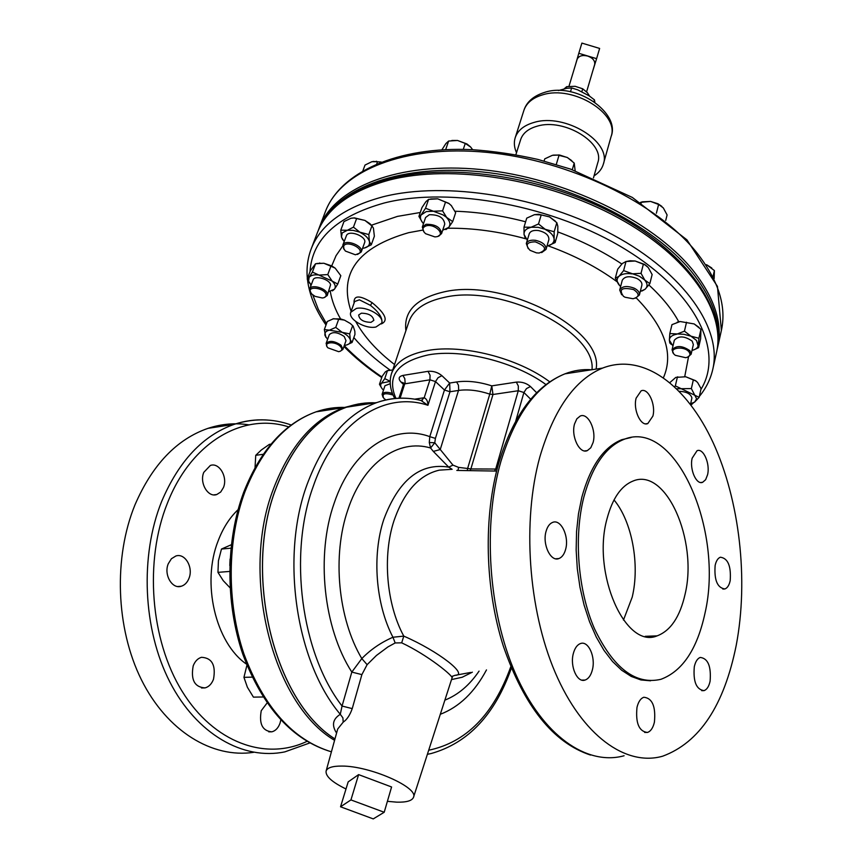 <?xml version="1.0" encoding="UTF-8"?>
<svg xmlns="http://www.w3.org/2000/svg" width="862" height="862" viewBox="0 0 862 862"><rect width="100%" height="100%" fill="white"/><g stroke="black" fill="none" stroke-linecap="round" stroke-linejoin="round"><path stroke-width="1.29" d="M223.463 487.526L220.715 492.008L216.782 494.519C208.065 497.891 199.197 482.892 203.788 472.344L210.328 465.48C219.131 462.054 227.945 476.988 223.463 487.526M188.972 578.359C187.302 582.54 184.716 585.169 181.235 586.257C172.152 589.425 163.565 574.631 168.273 563.748L171.419 558.738L175.859 556.001C185.028 552.768 193.573 567.465 188.972 578.359M213.507 679.224C211.696 683.943 208.884 686.842 205.059 687.898C194.586 687.219 190.631 679.87 193.207 665.841C195.027 661.208 197.786 658.374 201.514 657.307C212.02 657.9 216.017 665.205 213.507 679.224M280.818 719.996L280.053 723.099C278.307 727.937 275.581 730.847 271.853 731.827C262.468 730.998 258.923 723.961 261.251 710.697L267.101 702.972M361.361 313.208L358.657 314.996C359.325 319.716 363.452 322.162 371.026 322.334L373.839 320.362C372.901 315.697 368.742 313.315 361.361 313.208M614.013 499.928C631.997 521.37 640.046 564.545 632.212 597.14L623.463 620.069M606.934 519.086C591.774 573.553 625.607 649.517 657.146 635.854C670.625 630.747 679.946 616.869 685.085 594.23C698.155 540.291 665.927 467.15 633.171 480.985C621.136 485.748 612.397 498.451 606.934 519.086M574.555 423.921C570.838 436.237 579.566 454.306 587.334 450.61L590.782 447.766L593.078 442.562C596.676 430.267 588.056 412.338 580.212 416.044L576.84 418.824L574.555 423.921M636.134 398.147C632.88 409.687 640.865 426.916 647.815 423.554L652.89 416.098C656.036 404.58 648.149 387.491 641.134 390.842L636.134 398.147M692.164 458.175C689.374 469.219 696.356 485.187 702.638 482.3L705.644 479.692L707.583 474.693C710.288 463.67 703.37 447.82 697.046 450.707L692.164 458.175M715.137 565.44C714.081 580.051 717.335 587.895 724.899 588.962C727.431 588.003 729.198 585.212 730.2 580.6C731.213 566.043 727.937 558.242 720.384 557.218C717.895 558.167 716.15 560.903 715.137 565.44M694.298 666.735C693.07 681.626 696.324 689.589 704.038 690.624C706.937 689.578 708.963 686.432 710.105 681.174C711.279 666.337 708.014 658.428 700.3 657.437C697.455 658.46 695.462 661.563 694.298 666.735M636.986 707.4C635.488 723.121 638.99 731.472 647.47 732.452C650.767 731.299 653.084 727.851 654.42 722.119C655.863 706.463 652.351 698.177 643.86 697.25C640.638 698.392 638.343 701.776 636.986 707.4M573.305 653.633C569.782 666.423 577.281 683.124 585.082 680.053C588.52 678.803 590.966 675.377 592.399 669.763C595.814 656.995 588.38 640.455 580.514 643.548C577.174 644.776 574.771 648.138 573.305 653.633M546.045 531.423C542.187 544.31 550.721 562.153 558.899 558.554C562.046 557.326 564.287 554.244 565.634 549.309C569.373 536.455 560.936 518.773 552.671 522.383C549.611 523.59 547.402 526.607 546.045 531.423M442.691 230.24L448.671 227.449C450.74 224.756 450.19 221.631 447.044 218.086L442.572 210.845L426.291 211.567L418.921 216.416L422.639 222.708M445.88 229.583L448.671 227.449L452.712 221.588L442.993 214.886L425.548 208.259L421.583 214.207C419.611 216.955 420.214 220.069 423.404 223.56L423.49 223.646M423.932 231.997L422.315 227.062L426.033 224.292C435.525 224.195 440.697 227.331 441.549 233.677L437.767 236.479M441.549 233.677L444.749 224.098C443.919 217.72 438.769 214.595 429.308 214.713L425.591 217.504L422.315 227.062M436.862 236.684C446.139 234.96 435.17 223.473 426.378 225.801C422.068 227.385 421.809 230.014 425.602 233.71L434.911 236.91L436.862 236.684M353.172 326.138L350.295 323.487L353.172 326.138L354.832 331.223L354.961 334.348L352.105 342.44L350.317 339.865C349.369 337.042 346.643 334.531 342.139 332.333L329.413 330.178C325.804 330.997 324.338 332.797 325.017 335.566L327.603 339.348M327.054 346.664L326.127 343.41C329.467 340.253 334.445 340.856 341.083 345.253L342.904 349.433L340.124 351.34M342.904 349.433L346.007 340.684L344.207 336.492C337.602 332.096 332.635 331.493 329.295 334.682L326.127 343.41M340.102 346.158C334.424 340.662 322.366 342.386 327.948 347.849L338.669 351.685C342.3 350.899 342.774 349.056 340.102 346.158M640.283 291.485L645.099 289.255L649.851 283.62L639.399 276.239L623.625 270.614L618.948 276.314C616.416 278.868 616.524 281.831 619.272 285.182L620.629 286.518M642.061 290.979L645.099 289.255C647.718 286.734 647.674 283.781 644.97 280.387L641.026 273.319L631.824 273.857C626.135 273.092 621.847 273.911 618.948 276.314L615.306 278.2L617.688 269.181L622.321 263.513L625.995 261.542L635.154 261.003L630.079 260.755L625.704 261.585M621.664 294.75L619.713 290.031C622.105 286.076 626.997 285.494 634.389 288.274C638.128 290.278 639.798 292.52 639.388 295.019L635.391 298.22M639.388 295.019L641.867 285.236C642.287 282.725 640.628 280.473 636.899 278.469C629.54 275.689 624.659 276.293 622.267 280.269L619.713 290.031M625.025 297.228L633.053 298.748C639.593 296.916 639.787 293.877 633.645 289.6C621.879 286.992 618.474 289.223 623.442 296.302L625.025 297.228M362.557 248.331L364.281 248.051C368.311 247.006 370.013 244.83 369.399 241.511C368.408 238.127 365.434 235.175 360.478 232.665L353.452 227.159L342.16 232.955L341.46 237.115L342.742 239.798M364.281 248.051L371.274 244.819L369.399 241.511L368.807 234.561L353.14 230.359L340.77 230.176L341.46 237.115L344.153 241.5M344.078 249.517L343.216 244.388C346.643 239.011 363.883 246.284 361.232 251.984L357.45 254.473M361.232 251.984L364.594 242.696C367.255 236.964 350.08 229.691 346.643 235.11L342.807 245.131M359.551 253.169C363.818 248.396 347.267 240.466 343.852 245.659L343.464 248.202L345.414 251.068L355.413 254.786L359.551 253.169M693.867 349.853L698.608 347.634L696.518 340.458L684.439 331.17L676.67 334.219C671.994 335.113 669.558 337.064 669.354 340.102L672.942 346.039M692.014 350.403C696 349.422 698.101 347.569 698.339 344.832L698.91 338.281L683.975 334.305L669.828 333.551L671.961 324.651L680.15 321.526L677.133 322.237M673.696 353.84L672.048 349.843C676.379 345.199 682.359 345.511 689.988 350.769L691.13 354.228L687.714 357.137M691.13 354.228L693.35 344.606L692.208 341.137C684.611 335.878 678.653 335.577 674.321 340.253L672.048 349.843M673.912 354.067L675.302 355.306L685.753 357.708C689.912 356.696 690.958 354.713 688.889 351.761C683.792 345.457 668.061 347.936 673.912 354.067M382.987 397.242L382.092 394.3C383.579 391.973 387.027 391.693 392.447 393.471M390.227 383.698L384.98 385.713L382.092 394.3M393.126 395.13L392.738 394.947C384.571 392.587 381.586 393.708 383.805 398.309L385.896 399.925M547.004 246.036L547.327 245.972C551.949 244.862 554.201 242.567 554.094 239.076L554.169 231.749L538.082 227.331L523.999 227.159L524.042 234.464L527.307 240.196M548.049 245.799L555.128 242.567L554.094 239.076C553.587 235.509 550.818 232.395 545.786 229.755L538.502 223.969L530.658 227.449C526.035 228.624 523.827 230.962 524.042 234.464L525.217 237.977M528.201 248.612L526.305 243.547C527.469 240.832 530.539 239.765 535.496 240.315C542.715 242.05 546.228 245.077 546.012 249.409L541.659 252.609M546.012 249.409L548.868 239.647C549.094 235.294 545.614 232.255 538.405 230.542C533.47 229.992 530.41 231.081 529.236 233.796L526.305 243.547M536.455 252.868L539.116 253.029C547.424 249.905 546.152 246.176 535.302 241.856C526.682 241.974 524.936 244.797 530.065 250.336L536.455 252.868M328.681 291.625L334.434 289.223C336.029 286.906 335.264 284.191 332.139 281.077L312.4 272.09L309.135 277.327L308.596 281.12L311.171 285.074M332.398 290.893L334.434 289.223L337.764 284.051L332.139 281.077L327.775 274.579L319.425 275.075C314.425 274.375 310.999 275.118 309.135 277.327L307.206 279.062L309.652 283.264M310.751 292.703L309.706 288.953C311.053 283.997 326.073 288.07 327.269 293.716L327.248 295.515L324.015 297.659M327.248 295.515L330.588 284.719C329.413 279.04 314.436 274.989 313.078 279.978L309.706 288.953M326.03 294.362C324.618 288.242 308.057 285.527 310.331 291.765L311.818 294.061L315.083 296.356L322.313 297.983C325.233 297.659 326.472 296.442 326.03 294.362M669.936 382.534L675.797 377.394L685.743 376.769L695.849 380.961L697.617 382.502L695.623 380.702L685.743 376.769L675.797 377.394M692.973 403.007L694.632 402.101L696.593 398.761L691.356 388.579L676.821 388.762M690.667 403.707L694.632 402.101L699.136 397.328L675.334 385.874L677.36 377.222M690.516 404.375L691.917 397.964C690.764 393.902 686.583 391.682 679.364 391.316M392.727 369.981L387.2 370.649M344.358 345.35L345.802 345.166C349.422 344.401 350.92 342.634 350.317 339.865L349.713 333.874L342.139 332.333L335.749 327.398L338.691 319.263L344.412 320.104L350.295 323.487M344.412 320.104L340.565 318.929L332.851 318.865M327.775 274.579L330.879 266.218L335.167 268.136L340.824 275.7L337.764 284.051M335.167 268.136L331.719 265.884L323.853 263.255L316.839 263.481M368.807 234.561L371.921 225.919L373.429 228.096L374.367 236.22L371.274 244.819M372.384 226.329L369.949 223.689L364.938 220.435L354.433 217.881L351.351 218.183M381.661 323.142L381.931 322.356C382.372 317.453 378.537 311.785 370.434 305.353L359.4 299.825L354.627 301.538L350.791 312.249L356.318 308.456C366.759 305.913 384.786 316.419 381.661 323.142L375.972 327C365.52 329.424 347.677 319.037 350.791 312.249M354.067 303.101C353.539 295.116 359.562 294.976 372.125 302.659C385.508 313.628 388.557 320.718 381.284 323.94M553.329 155.117L559.664 155.052L567.476 157.595L574.221 163.09L572.293 169.695M544.094 161.011L544.752 158.856L552.402 155.311L557.929 155.095L567.153 157.423L571.808 160.688M711.796 268.017L706.517 264.666L714.393 270.56L714.156 278.555M362.924 170.698L365.014 165.062L371.888 161.7L377.534 161.744L376.748 163.866M640.423 202.376L650.573 201.428L657.932 203.755L661.833 206.374M642.33 201.816L650.573 201.428L658.837 204.563L663.331 207.936L667.102 214.95L665.733 220.413M451.828 140.484L457.539 140.474L465.264 143.426L463.26 149.385M441.894 149.805L445.891 143.566L448.628 141.045L457.539 140.474L466.924 143.943L470.469 146.842M593.465 177.917L597.765 162.713C605.264 143.07 564.201 117.846 537.295 126.143C528.406 128.632 522.868 133.114 520.648 139.579L515.875 154.718M568.963 86.319L577.152 59.273C578.758 55.89 582.27 54.812 587.679 56.052C592.873 58.002 595.2 60.825 594.661 64.531L586.602 91.803M516.51 152.693C514.172 147.456 513.73 142.467 515.207 137.704C517.728 130.356 524.042 125.259 534.138 122.404C564.879 112.857 611.891 141.734 603.346 164.146C601.945 168.898 598.842 172.809 594.047 175.87M718.046 339.369C719.468 318.056 710.644 295.515 691.572 271.756C653.105 224.508 569.89 182.852 489.541 172.788C409.094 162.638 343.485 184.382 323.142 221.265M230.089 559.007L229.798 565.558M253.676 752.321C212.364 758.592 167.023 731.342 141.368 679.687C115.734 628.086 113.461 557.261 135.043 504.69C152.412 464.64 176.742 439.189 208.033 428.339C221.642 423.867 235.261 422.714 248.902 424.858M372.826 403.179L358.409 403.966L344.11 407.564C313.693 418.673 290.214 445.589 273.674 488.291C239.873 574.211 271.993 703.661 334.585 740.339M583.897 496.932C592.453 465.846 605.749 446.688 623.808 439.437C675.215 417.898 724.382 530.173 704.965 613.345C697.164 649.226 682.488 671.207 660.938 679.299C635.65 685.161 613.496 668.309 594.478 628.754C577.842 590.416 573.639 536.8 583.897 496.932M650.551 680.797L640.908 679.946L631.21 676.422L621.674 670.237L612.526 661.499L603.982 650.357L596.267 637.04L589.576 621.836L584.102 605.113L579.975 587.27L577.303 568.758L576.161 550.021L576.559 531.542L578.477 513.774L581.861 497.126C590.438 466.073 603.756 446.925 621.825 439.674L631.07 437.519M345.996 788.978C332.15 782.222 325.502 776.285 326.084 771.156C327.183 767.697 332.43 766.006 341.848 766.07C369.895 765.855 419.137 787.62 413.469 797.382C411.971 800.83 406.379 802.414 396.692 802.156L387.394 801.326M413.523 797.21L452.022 678.017C453.983 676.551 428.134 655.26 401.692 642.837L395.184 642.944L387.922 646.92L376.414 655.486L367.115 664.677L361.878 674.612L352.235 708.618C349.94 715.137 346.933 719.641 343.205 722.151L337.71 728.993L326.105 771.07M334.973 738.939C273.577 700.731 242.858 572.907 276.142 488C292.66 445.245 316.117 418.307 346.524 407.198L344.994 407.737C315.233 419.255 292.272 446.01 276.088 488.011C242.793 572.928 273.545 700.795 334.962 738.971M539.881 456.817C553.997 409.094 574.889 379.517 602.56 368.096C643.181 352.342 686.777 385.379 713.219 442.852C739.628 500.65 748.744 579.544 736.223 645.326C724.08 705.601 699.556 742.559 662.652 756.2C625.952 766.727 582.238 735.749 555.171 672.435C528.104 609.229 522.146 520.723 539.881 456.817M336.589 733.045C331.504 725.298 332.732 719.048 340.285 714.318L342.052 706.043L352.235 708.618M414.644 399.181L424.19 397.727C426.679 398.934 427.929 401.455 427.929 405.302C384.84 390.777 335.609 421.184 313.283 486.254C288.274 554.255 301.107 653.18 342.052 706.043L351.815 672.08C323.325 627.87 315.848 554.956 334.154 503.225C352.256 448.886 393.6 423.22 429.782 436.646L429.287 442.508L434.771 442.766L452.959 465.124L458.595 467.376L470.889 468.896L492.978 394.494L491.782 385.864L516.349 382.114C521.801 381.694 526.51 383.159 530.464 386.532L536.649 392.738M361.878 674.612L351.815 672.08L361.814 658.59C370.585 649.603 380.95 642.492 392.943 637.244L403.782 636.113C386.413 604.122 382.383 556.109 393.912 520.939C403.955 491.836 419.083 474.897 439.297 470.146L452.119 469.305L448.725 467.139L433.327 451.408L430.58 447.992L429.287 442.508M384.204 812.263L391.585 786.974L358.614 774.615L348.173 781.888L340.544 806.789L373.257 818.9L384.204 812.263L350.942 799.914L340.544 806.789M367.115 664.677L361.814 658.59C337.893 618.442 332.096 555.257 347.849 509.841C363.398 462.441 398.6 438.467 430.58 447.992L434.771 442.766L435.407 438.402L429.782 436.646L444.458 390.023L435.493 381.564L427.929 405.302L420.958 400.464M401.692 642.837L403.782 636.113C438.305 651.101 469.284 675.258 455.017 675.334L452.065 676.358M494.497 471.04L495.704 469.047L497.072 469.208M470.027 470.641L470.878 468.939L495.704 469.047L518.277 390.745L492.978 394.494L489.778 394.117L491.782 385.864C478.949 381.758 467.215 380.454 456.601 381.974L449.662 383.051L449.986 391.747L444.458 390.023L449.662 383.051L441.915 375.67C437.831 372.33 433.198 370.886 428.005 371.328L402.91 375.423C398.675 376.489 398.028 378.687 400.959 382.017L403.448 384.452M421.324 400.561L422.391 400.83C407.284 396.8 392.091 397.371 376.802 402.565C346.643 413.738 323.422 440.988 307.131 484.336C280.452 556.109 295.569 661.434 340.285 714.318L342.893 717.841L343.205 722.151M452.959 465.124L448.725 467.139C420.203 462.506 398.546 479.983 383.752 519.57C371.899 555.354 375.616 604.079 392.943 637.244L395.184 642.944M470.889 468.896L467.624 468.465L489.778 394.117C478.399 390.367 467.98 389.139 458.519 390.443L449.986 391.747L435.407 438.402M467.29 470.598L467.603 468.605M458.024 470.447L458.595 467.376M433.327 451.408L440.234 449.544L458.681 389.85L458.444 385.174L456.601 381.974M229.68 571.431L217.957 572.357L218.431 560.785L221.469 549.051L231.328 544.73M230.951 548.189L221.469 549.051M230.068 587.819L223.226 580.643L217.957 572.357M263.266 454.285L255.745 455.308L261.326 449.986L269.364 444.372L271.013 444.135M255.044 467.538L255.745 455.308M263.115 696.981L253.428 697.132L247.405 687.283L243.946 677.349L246.92 665.248M252.157 677.133L243.946 677.349M558.468 90.564L566.603 88.323L571.635 87.956L570.482 91.792M571.635 87.956L577.648 89.81L589.145 95.822L594.457 99.873L593.983 101.511M594.855 102.115L594.457 99.873M592.894 70.49L596.601 58.659L578.801 53.304L575.353 65.221M578.801 53.304L581.893 43.1L599.629 48.434L596.601 58.659M581.764 91.965L582.701 88.786L587.388 92.708L589.63 96.156M582.701 88.786L575.137 86.308L566.743 86.642L563.91 89.066M566.194 88.441L566.743 86.642M448.628 141.045L445.686 149.611M465.264 143.426L470.738 147.133L472.635 149.697M641.608 201.977L641.35 202.958M658.611 204.477L656.381 213.226M377.534 161.744L380.95 162.164M373.138 161.442L381.23 162.045M714.393 270.56L713.079 276.303M559.007 155.332L556.281 164.459M574.221 163.09L575.159 170.719M451.602 205.889L448.854 203.378L437.702 198.82L430.655 198.982M555.311 221.114L549.579 216.912L538.556 214.239L534.203 214.713M647.427 266.66L644.517 264.397L635.154 261.003L644.981 264.893L648.235 267.522L652.135 274.547L649.851 283.62M699.039 327.398L694.179 323.94L680.15 321.526L694.179 323.94L700.957 329.338L700.634 338.744L698.608 347.634M699.136 397.328L701.075 388.665L697.617 382.502M691.356 388.579L693.328 379.905M675.334 385.874L674.687 386.726M307.206 279.062L310.352 270.765L315.546 263.75L323.853 263.255L330.879 266.218M312.4 272.09L315.546 263.75M538.502 223.969L541.207 214.897L549.579 216.912L556.82 222.676L557.833 226.253L557.746 233.537L555.128 242.567M554.169 231.749L556.82 222.676M523.999 227.159L526.736 218.129L534.515 214.649L541.207 214.897M390.184 381.381L381.543 383.137C380.088 384.861 380.476 386.941 382.717 389.376L383.493 390.12M390.184 381.295L384.764 378.644L381.543 383.137L379.463 384.29L381.64 388.051M379.463 384.29L382.146 376.349L385.357 371.856L387.458 370.649L392.716 370.013M384.764 378.644L387.458 370.649M698.91 338.281L700.957 329.338M684.439 331.17L686.529 322.226M669.828 333.551L669.354 340.102L669.763 342.914L671.25 344.434M340.77 230.176L343.97 221.577L350.942 218.269L354.013 217.978L364.938 220.435L371.921 225.919M353.452 227.159L356.631 218.528M641.026 273.319L643.354 264.225M623.625 270.614L625.995 261.542M615.306 278.2L619.659 285.602M335.749 327.398L329.413 330.178L324.338 329.586L325.836 337.268M324.338 329.586L327.291 321.483L333.583 318.703L338.691 319.263M346.815 344.929L352.105 342.44M349.713 333.874L352.601 325.75M425.548 208.259L428.597 199.381L437.702 198.82L449.016 203.583L451.246 205.49L455.664 212.698L452.712 221.588M442.572 210.845L445.568 201.934M418.921 216.416L421.971 207.58L425.903 201.665L428.597 199.381M358.614 774.615L350.942 799.914M246.478 664.117C215.392 642.858 201.417 582.755 218.14 540.862C223.021 528.018 229.68 517.62 238.084 509.657M353.829 337.57C363.656 349.088 375.703 359.896 389.947 369.992M330.275 291.421C331.816 300.536 335.253 309.706 340.565 318.929M342.623 246.176L336.04 255.68L331.719 265.884M420.279 212.494L397.436 216.394L371.479 225.187M422.628 230.122L408.685 232.665C357.601 247.383 338.41 273.61 351.103 311.365M355.747 321.548C364.13 336.773 377.06 351.103 394.559 364.54M663.492 377.588C673.868 353.722 664.796 327.172 636.285 297.94M616.901 281.637C597.237 267.242 574.286 255.292 548.038 245.81M526.068 238.86C499.033 231.49 472.99 227.945 447.949 228.236M596.073 369.087C604.273 329.521 504.195 277.381 443.758 291.949C416.174 298.457 403.556 311.376 405.894 330.706M699.33 396.445C706 388.353 710.482 379.302 712.788 369.313C722.324 329.036 685.107 273.868 613.302 235.046C541.67 196.191 445.417 180.901 382.933 196.816C344.531 207.149 320.621 224.497 311.214 248.838C307.626 258.363 306.344 268.287 307.378 278.62M700.881 389.505C724.026 352.159 697.347 293.737 626.027 249.775C555.009 205.727 450.557 186.149 384.333 202.969C336.902 216.233 312.119 239.14 309.997 271.702M370.434 305.353L372.125 302.659M592 369.701C596.493 331.568 501.652 283.77 444.63 297.315C425.149 301.474 413.254 309.577 408.944 321.612L391.52 373.569C389.01 381.478 390.087 389.786 394.753 398.503M311.214 248.838L317.291 232.902C327.269 207.43 351.567 189.349 390.184 178.682C452.658 162.25 547.596 177.206 618.28 215.953C689.018 254.635 726.278 310.417 716.462 352.666C726.095 311.979 689.244 256.52 617.979 217.698C546.874 178.854 451.214 163.855 388.945 180.158C350.672 190.739 326.784 208.313 317.291 232.902L317.184 233.182M523.891 110.379C526.639 101.888 533.535 95.897 544.59 92.385C576.107 81.761 620.737 112.997 611.093 136.541C619.703 113.827 573.295 84.961 542.758 94.798C532.738 97.74 526.445 102.934 523.891 110.379L515.207 137.704M318.261 230.499L319.242 227.773C334.068 187.55 398.05 161.302 481.136 169.555C564.114 177.658 652.62 220.564 692.552 269.838C714.609 297.649 722.97 323.465 717.647 347.3L717.044 349.778M325.254 211.987L325.362 211.707C340.339 171.096 404.149 144.385 486.771 152.348C569.265 160.17 657.103 203.012 696.647 252.501C718.499 280.441 726.731 306.441 721.365 330.512L717.453 286.399L686.939 239.862L632.363 197.452L570.644 169.124L537.899 159.427C515.713 154.438 493.829 151.195 472.247 149.676C397.016 146.195 340.167 172.465 325.362 211.707L319.242 227.773M345.737 407.467C335.749 406.993 325.847 408.459 316.02 411.853C285.387 422.919 261.703 449.522 244.97 491.685C227.159 539.558 226.458 602.312 243.914 653.924C263.934 707.53 293.102 740.167 331.417 751.826C292.444 740.167 262.921 707.659 242.847 654.312C225.241 602.926 225.79 540.399 243.644 492.407C260.346 450.072 284.471 423.22 316.02 411.853L344.11 407.564M288.705 426.905C243.806 412.37 191.483 441.376 167.347 503.322C144.277 560.72 150.247 639.733 182.119 691.292C213.938 743.001 265.658 761.038 306.904 741.395M309.673 742.99L284.902 751.858C243.407 760.575 196.687 734.381 169.749 681.767C142.833 629.228 139.806 555.764 161.614 501.544C178.843 460.987 203.044 435.256 234.195 424.352C244.614 420.861 255.098 419.395 265.647 419.934M549.719 381.834C518.105 358.032 462.42 343.884 427.326 350.565C407.618 354.304 395.69 361.975 391.52 373.569M545.948 384.56C515.174 361.9 461.989 348.571 428.306 354.885C397.199 361.878 386.413 376.382 395.927 398.395M624.088 755.758C586.72 766.092 542.51 735.598 515.368 673.394C488.237 611.298 482.623 524.355 500.908 461.418C515.444 414.428 536.789 385.239 564.955 373.839C573.736 370.434 582.615 369.076 591.601 369.766M511.36 668.179C494.96 714.609 468.217 743.066 431.14 753.539L427.38 754.304M496.598 471.072L456.806 470.426M376.037 402.845C366.113 402.328 356.275 403.782 346.524 407.198L376.802 402.565C386.779 399.031 396.854 397.619 407.004 398.319M470.62 672.457L455.017 675.334M472.344 672.177L462.215 677.241L451.516 679.579M479.067 671.099C469.51 685.182 458.11 694.869 444.867 700.149M486.48 669.914C474.617 692.197 459.23 706.991 440.299 714.296M510.778 666.746C493.57 714.544 466.213 742.365 428.694 750.231M515.745 421.087L523.913 392.512L518.277 390.745L518.331 386.057L516.349 382.114M530.68 399.225L523.913 392.512L526.456 388.6L530.464 386.532M421.346 400.518L424.19 397.727L429.933 379.819L404.838 383.827L403.362 384.764L403.825 383.051L400.959 382.017M441.915 375.67L438.047 377.718L435.493 381.564L429.933 379.819L430.052 375.218L428.005 371.328M400.108 398.169L405.118 382.609L404.784 378.612L402.91 375.423M310.535 284.406L310.794 286.065M312.777 294.912L318.293 309.329L326.493 323.692M344.25 345.64C354.993 356.782 367.546 367.234 381.931 376.996M525.626 221.782C501.479 215.5 477.925 211.987 454.985 211.222M621.814 263.998C602.829 251.402 581.505 240.713 557.833 231.921M678.75 321.774C672.026 309.339 662.07 297.067 648.87 284.966M684.73 376.619L688.512 356.857M216.782 494.519L213.819 494.874M181.235 586.257L177.744 586.516M205.059 687.898L201.492 687.973M271.853 731.827L268.728 731.816M657.146 635.854L645.218 636.318M584.651 450.923L587.334 450.61M645.606 423.835L647.815 423.554M700.655 482.494L702.638 482.3M722.862 589.08L724.899 588.962M701.711 690.667L704.038 690.624M644.657 732.452L647.47 732.452M581.839 680.118L585.082 680.053M555.71 558.791L558.899 558.554M693.49 402.769L691.033 405.065M716.462 352.666L712.863 368.936M658.18 203.885L658.837 204.563M611.093 136.541L603.346 164.146M291.205 425.009C272.554 418.393 253.547 418.167 234.195 424.352L208.033 428.339M623.808 439.437L621.825 439.674M602.56 368.096L564.955 373.839C535.291 385.81 513.267 415.398 498.882 462.603C483.334 516.521 484.8 587.765 503.289 646.004C524.171 706.398 553.242 742.753 590.502 755.058M398.923 398.212L403.362 384.764M452.054 677.898L452.496 676.702M717.734 346.923L721.365 330.512M376.64 161.28L376.004 161.41M558.511 154.923L557.929 155.095M307.486 279.611C309.361 294.879 315.535 310.018 326.008 325.017M343.938 346.513C354.821 357.579 367.417 367.923 381.737 377.567M677.812 376.845L676.918 377.211M319.834 262.996L319.285 263.136M389.473 370.057L387.954 370.541M369.949 223.689L370.541 224.476"/></g></svg>
